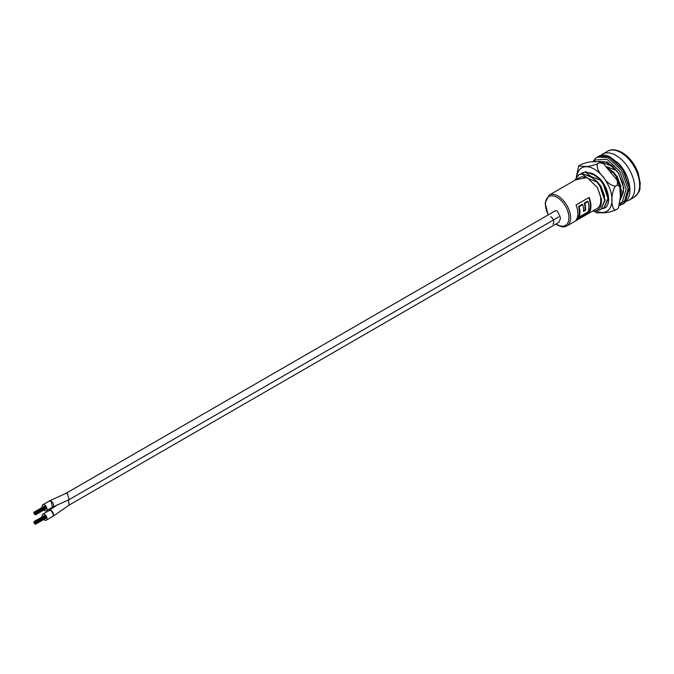 <?xml version="1.0" encoding="UTF-8"?>
<svg xmlns="http://www.w3.org/2000/svg" width="674" height="674" viewBox="0 0 674 674"><rect width="100%" height="100%" fill="white"/><g stroke="black" fill="none" stroke-linecap="round" stroke-linejoin="round"><path stroke-width="1.01" d="M624.124 170.758A17.777 10.262 60 0 1 627.106 176.79M589.11 212.521L576.051 220.061A17.777 10.262 -120 0 0 576.051 204.98L589.11 197.44A17.777 10.262 60 0 1 589.11 212.521L588.528 212.175L576.725 218.991M574.61 180.421L578.654 174.886L581.772 173.884L588.208 178.585A17.777 10.262 -120 0 0 579.32 177.7L549.116 195.14A17.777 10.262 60 0 1 558.005 196.024A17.777 10.262 60 0 1 569.614 211.687A17.777 10.262 60 0 1 566.893 225.933L597.097 208.493A17.777 10.262 -120 0 0 598.563 190.86C603.179 202.436 601.857 209.252 594.603 211.307L593.415 210.625M596.894 181.98L600.02 186.277L604.679 200.363L600.837 209.538L605.185 200.077L600.517 185.99L597.4 181.694L596.894 181.98L588.208 178.585L597.501 187.734L601.596 199.883L601.25 203.514M587.037 175.198L591.469 176.698L600.77 185.847L604.688 196.126M590.298 173.319L594.982 174.945M607.004 166.882L617.089 176.419L621.015 186.706M606.625 163.892L613.391 166.857M626.55 201.088A26.547 15.333 -120 0 0 629.238 200.068A26.547 15.333 -120 0 0 633.307 178.795A26.547 15.333 -120 0 0 615.96 155.399A26.547 15.333 -120 0 0 602.682 154.085A26.547 15.333 -120 0 0 600.964 155.374M580.626 173.943L585.04 171.996L591.469 176.698L600.163 180.093L600.66 179.806L603.786 184.103L608.445 198.19L604.351 207.499M593.297 173.993L594.738 174.81M606.92 166.79L616.643 170.581M606.246 162.156L612.683 166.192M600.879 162.097L601.318 161.802M600.837 209.538L597.981 210.381M600.163 180.093L603.281 184.39L607.948 198.476L604.098 207.651L602.615 208.266M611.267 171.946L613.728 172.266L616.845 176.563L621.512 190.649L620.383 196.816M613.222 172.552L616.348 176.849L621.007 190.936L620.383 195.856M616.491 170.665L618.319 173.024M620.838 197.962L620.366 198.257M582.176 172.864L585.04 171.996M600.66 179.806L594.232 175.105L585.538 171.71M615.143 168.719L610.56 165.678L601.865 162.282M578.907 174.743L581.772 173.884M597.4 181.694L590.972 176.992L582.277 173.597M613.728 172.266L607.291 167.565M575.579 179.857L586.456 177.574M588.739 197.65A17.777 10.262 60 0 1 588.528 212.175M578.545 216.725A17.777 10.262 -120 0 0 578.545 206.412L582.168 204.323L582.757 204.66A17.777 10.262 60 0 1 583.532 211.442L585.605 210.254L585.015 209.909A17.777 10.262 -120 0 0 584.24 203.127L587.467 201.265L588.057 201.602A17.777 10.262 60 0 1 588.057 211.906L579.135 217.062L578.545 216.725M583.566 210.743L585.015 209.909M585.605 210.254A17.777 10.262 -120 0 0 584.821 203.472L584.24 203.127M584.821 203.472L588.057 201.602M579.135 217.062A17.777 10.262 -120 0 0 579.135 206.758L578.545 206.412M579.135 206.758L582.757 204.66M52.446 507.21L51.089 501.068L49.092 501.144M67.417 493.629L65.681 493.486L67.417 493.629L69.119 499.628L67.417 493.629M52.446 516.638L53.541 514.826L51.081 510.496L49.092 510.572M69.085 505.121L68.478 499.99L69.119 505.096L52.791 516.503M69.119 505.096L558.889 222.336L559.614 220.238A4.457 2.57 -120 0 0 559.614 215.587L557.187 210.861L555.486 210.701L65.715 493.469L49.387 500.908M552.882 224.147A4.457 2.57 -120 0 0 553.565 220.575A4.457 2.57 -120 0 0 550.658 216.649M43.827 519.46A3.463 1.997 -120 0 0 44.56 520.016A3.463 1.997 -120 0 0 46.295 520.193A3.463 1.997 -120 0 0 46.826 517.413A3.463 1.997 -120 0 0 44.56 514.363A3.463 1.997 -120 0 0 42.824 514.195A3.463 1.997 -120 0 0 42.26 516.815M46.295 520.193L52.825 516.419A3.463 1.997 -120 0 0 53.356 513.647A3.463 1.997 -120 0 0 51.089 510.589A3.463 1.997 -120 0 0 49.362 510.42L42.824 514.195M43.827 510.033A3.463 1.997 -120 0 0 44.56 510.589A3.463 1.997 -120 0 0 46.295 510.766A3.463 1.997 -120 0 0 46.826 507.985A3.463 1.997 -120 0 0 44.56 504.936A3.463 1.997 -120 0 0 42.824 504.767A3.463 1.997 -120 0 0 42.26 507.396M46.295 510.766L52.825 506.991A3.463 1.997 -120 0 0 53.356 504.219A3.463 1.997 -120 0 0 51.089 501.17A3.463 1.997 -120 0 0 49.362 500.993L42.824 504.767M34.762 522.544L34.947 523.167L34.762 522.544M34.5 521.423L34.686 522.047L34.5 521.423M35.301 522.856L35.486 523.479L35.301 522.856M35.478 522.367L35.663 522.99L35.478 522.367M35.469 523.555L35.655 524.178L35.469 523.555M34.484 523.344L34.669 523.968L34.484 523.344M33.885 522.03L34.071 522.653L33.885 522.03M34.93 523.235L35.115 523.85L34.93 523.235M34.332 522.662L34.517 523.277L34.332 522.662M34.332 521.929L34.517 522.552L34.332 521.929M34.93 522.047L35.115 522.67L34.93 522.047M34.762 513.116L34.947 513.74L34.762 513.116M34.5 511.996L34.686 512.619L34.5 511.996M35.301 513.428L35.486 514.051L35.301 513.428M35.478 512.939L35.663 513.563L35.478 512.939M35.469 514.127L35.655 514.751L35.469 514.127M34.484 513.925L34.669 514.54L34.484 513.925M33.885 512.602L34.071 513.226L33.885 512.602M34.93 513.807L35.115 514.431L34.93 513.807M34.332 513.234L34.517 513.858L34.332 513.234M34.332 512.501L34.517 513.125L34.332 512.501M34.93 512.619L35.115 513.243L34.93 512.619M588.747 172.738A18.468 10.666 60 0 1 596.574 176.083C606.996 183.008 612.27 201.863 605.749 207.263A21.121 12.199 60 0 1 604.831 207.895A21.121 12.199 60 0 1 601.975 208.822M602.093 208.729L604.856 207.878M618.471 207.853L617.376 208.965L618.471 207.853L620.383 196.766L619.777 186.698L617.376 185.021L617.367 180.539L603.483 163.689L599.413 162.687L599.978 161.634L593.449 161.743C590.466 161.634 586.464 162.476 581.46 164.287L578.637 166.057L585.302 166.453C588.284 166.562 592.278 165.72 597.29 163.908C596.726 168.289 598.723 172.595 603.272 176.824C606.271 181.972 610.265 185.114 615.252 186.251C610.669 194.036 610.686 207.727 615.252 210.195C610.248 211.998 606.246 212.849 603.264 212.731L596.726 212.849L593.23 210.793M606.516 189.546L601.52 180.851M600.391 179.545L596.574 176.083M599.413 162.687L597.29 163.908M617.376 185.021L615.252 186.251M617.376 208.965L615.252 210.195M576.337 176.942L578.637 166.057M556.134 223.92A16.623 9.596 -120 0 0 557.187 224.577A16.623 9.596 -120 0 0 568.94 217.795A16.623 9.596 -120 0 0 557.187 197.431A16.623 9.596 -120 0 0 546.488 199.218A16.623 9.596 -120 0 0 548.333 214.829M607.577 151.254C611.217 148.962 616.028 149.358 622.009 152.459C629.28 156.958 634.681 163.824 638.211 173.041L640.3 183.555C639.205 188.669 642.238 189.798 634.133 197.246A26.547 15.333 -120 0 0 638.202 175.965A26.547 15.333 -120 0 0 620.855 152.568A26.547 15.333 -120 0 0 607.577 151.254L602.682 154.085M596.086 210.996A25.056 14.466 -120 0 0 603.129 212.428A25.056 14.466 -120 0 0 609.616 188.223A25.056 14.466 -120 0 0 585.411 166.764A25.056 14.466 -120 0 0 576.75 176.436M619.516 205.511L623.854 203.262L628.084 189.099L621.31 170.185L607.746 157.463L597.08 157.135L595.386 158.39L592.968 161.794M619.844 204.18L622.102 202.689L626.129 189.242L619.735 171.297L606.886 159.224L595.361 159.957L593.912 161.709M620.307 200.018L623.871 188.265L618.336 172.569L607.173 162.004L598.891 161.44M600.753 161.996L604.654 161.726L608.588 163.209L618.041 172.586L622.717 183.235L623.526 188.964L623.349 192.141L621.613 196.977L620.358 198.434M620.029 203.152L625.362 200.81L629.398 187.364L622.995 169.41L610.155 157.337L602.817 156.048M598.386 156.385C601.537 154.649 605.218 154.683 609.406 156.494L618.867 163.605C623.669 168.955 626.997 175.122 628.842 182.115C630.561 188.863 630.173 194.634 627.696 199.403L623.526 203.7L625.16 202.512L629.39 188.341L622.616 169.427L609.052 156.713L598.386 156.385L597.08 157.135M566.893 225.933C564.753 226.472 564.711 228.292 557.423 225.108L555.848 224.088M634.133 197.246L629.238 200.068M604.098 207.651L604.603 207.356M578.654 174.886L579.151 174.6M581.915 172.999L582.42 172.713M549.116 195.14L545.106 203.009L548.147 214.93M52.791 507.075L69.119 499.628L558.889 216.868M49.421 510.319L57.189 504.902M34.315 521.406L45.394 515.012M34.686 522.047L45.883 515.576M35.486 523.479L46.683 517.009M35.292 522.35L46.203 516.048M35.663 522.99L46.557 516.697M35.655 524.178L46.894 517.691M33.7 522.013L34.256 521.693M34.745 522.03L45.899 515.593M34.315 511.979L45.394 505.584M34.686 512.619L45.883 506.149M35.486 514.051L46.683 507.589M35.292 512.922L46.203 506.621M35.663 513.563L46.557 507.278M35.655 514.751L46.894 508.263M33.7 512.585L34.256 512.265M34.745 512.602L45.899 506.166M599.978 161.634L603.483 163.689M617.367 180.539L619.777 186.698M619.499 205.553L623.517 203.7"/></g></svg>
